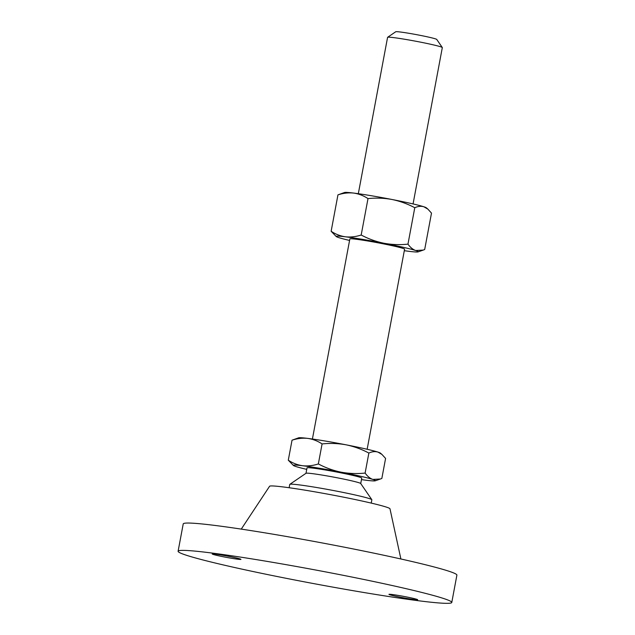 <?xml version="1.0" encoding="UTF-8"?>
<svg xmlns="http://www.w3.org/2000/svg" width="635" height="635" viewBox="0 0 635 635"><rect width="100%" height="100%" fill="white"/><g stroke="black" fill="none" stroke-linecap="round" stroke-linejoin="round"><path stroke-width="0.95" d="M237.688 559.205A14.621 0.722 10.6 0 1 221.671 556.443A14.621 0.722 10.6 0 1 212.201 553.974A14.621 0.722 10.6 0 1 215.463 554.125A14.621 0.722 10.6 0 1 231.473 556.895A14.621 0.722 10.6 0 1 240.943 559.356A14.621 0.722 10.6 0 1 237.688 559.205M414.425 599.583A14.621 0.722 10.6 0 1 398.415 596.821A14.621 0.722 10.6 0 1 388.945 594.36A14.621 0.722 10.6 0 1 392.2 594.511A14.621 0.722 10.6 0 1 408.21 597.273A14.621 0.722 10.6 0 1 417.679 599.734A14.621 0.722 10.6 0 1 414.425 599.583M413.06 203.938L442.317 47.593A27.845 1.373 -169.4 0 0 442.293 47.522A27.845 1.373 -169.4 0 0 423.64 42.767A27.845 1.373 -169.4 0 0 393.787 37.632A27.845 1.373 -169.4 0 0 387.628 37.29A27.845 1.373 -169.4 0 0 387.58 37.346L358.323 193.699M442.293 47.522L436.737 39.426A20.884 1.032 -169.4 0 0 422.751 35.862A20.884 1.032 -169.4 0 0 400.352 32.012A20.884 1.032 -169.4 0 0 395.74 31.75L387.628 37.29M312.412 439.023L349.853 238.943A27.845 1.373 10.6 0 1 356.06 239.228A27.845 1.373 10.6 0 1 386.556 244.491A27.845 1.373 10.6 0 1 404.59 249.182L367.149 449.262M371.237 503.103L371.848 499.801A41.767 2.056 -169.4 0 0 371.824 499.689L360.704 483.505A27.845 1.373 -169.4 0 0 342.051 478.75A27.845 1.373 -169.4 0 0 312.19 473.615A27.845 1.373 -169.4 0 0 306.038 473.273L289.814 484.346A41.767 2.056 -169.4 0 0 289.75 484.434L289.131 487.736M371.824 499.689A41.767 2.056 -169.4 0 0 343.845 492.569A41.767 2.056 -169.4 0 0 299.053 484.862A41.767 2.056 -169.4 0 0 289.814 484.346M400.891 558.983L389.985 508.794A61.254 3.016 -169.4 0 0 349.718 498.411A61.254 3.016 -169.4 0 0 283.21 486.95A61.254 3.016 -169.4 0 0 269.589 486.259L241.268 529.106M451.779 602.464L456.898 575.127A139.216 6.858 -169.4 0 0 366.712 551.672A139.216 6.858 -169.4 0 0 214.225 525.343A139.216 6.858 -169.4 0 0 183.221 523.915L178.102 551.251A139.216 6.858 -169.4 0 0 268.287 574.707A139.216 6.858 -169.4 0 0 420.775 601.035A139.216 6.858 -169.4 0 0 451.779 602.464A139.216 6.858 -169.4 0 0 361.601 579.009A139.216 6.858 -169.4 0 0 209.113 552.68A139.216 6.858 -169.4 0 0 178.102 551.251M305.999 473.297L307.015 467.868A27.845 1.373 10.6 0 1 313.214 468.154A27.845 1.373 10.6 0 1 343.71 473.416A27.845 1.373 10.6 0 1 361.752 478.107L360.736 483.545M361.466 479.615A41.767 2.056 -169.4 0 0 366.133 480.243A41.767 2.056 -169.4 0 0 375.253 480.814A41.767 2.056 -169.4 0 0 372.793 479.417A41.767 2.056 -169.4 0 0 341.043 472.162C349.036 473.623 357.06 473.924 365.117 473.067C367.411 476.29 369.967 478.409 372.793 479.417L380.389 479.012L381.841 478.449L385.588 458.438L381.952 454.438L377.912 452.08C375.039 451.263 372.023 451.588 368.864 453.057L365.117 473.067M293.449 465.503L288.29 460.2C292.727 463.145 297.513 464.987 302.633 465.733A41.767 2.056 10.6 0 1 341.043 472.162C333.105 470.519 325.541 467.773 318.341 463.939C313.023 465.669 307.784 466.273 302.633 465.733A41.767 2.056 -169.4 0 0 293.449 465.503A41.767 2.056 -169.4 0 0 295.966 466.55A41.767 2.056 -169.4 0 0 306.729 469.368M368.864 453.057C361.664 449.223 354.1 446.476 346.162 444.833C338.169 443.373 330.144 443.071 322.088 443.928L318.341 463.939M322.088 443.928C317.651 440.984 312.872 439.142 307.745 438.396C302.593 437.856 297.355 438.46 292.036 440.19L288.29 460.2M292.036 440.19L298.625 437.825A41.767 2.056 10.6 0 1 307.745 438.396A41.767 2.056 10.6 0 1 346.162 444.833A41.767 2.056 10.6 0 1 377.912 452.08A41.767 2.056 10.6 0 1 380.428 453.136L381.952 454.438M349.575 240.443A41.767 2.056 10.6 0 1 338.812 237.625A41.767 2.056 10.6 0 1 336.288 236.577A41.767 2.056 10.6 0 1 345.472 236.807A41.767 2.056 10.6 0 1 383.889 243.237A41.767 2.056 10.6 0 1 415.639 250.492A41.767 2.056 10.6 0 1 418.092 251.889A41.767 2.056 10.6 0 1 408.972 251.317A41.767 2.056 10.6 0 1 404.312 250.69M427.871 209.113L426.339 207.804A41.767 2.056 10.6 0 0 423.823 206.756C420.957 205.938 417.941 206.264 414.774 207.732C407.599 203.898 400.026 201.16 392.073 199.501C384.096 198.049 376.071 197.747 367.998 198.604C363.545 195.651 358.767 193.81 353.655 193.072C348.488 192.532 343.249 193.135 337.947 194.866L344.543 192.5A41.767 2.056 10.6 0 1 353.655 193.072A41.767 2.056 10.6 0 1 392.073 199.501A41.767 2.056 10.6 0 1 423.823 206.756L427.871 209.113L431.498 213.114L424.68 249.523L423.228 250.087L415.639 250.492C412.806 249.476 410.242 247.356 407.964 244.142C399.883 244.999 391.858 244.697 383.889 243.237C375.928 241.586 368.363 238.847 361.188 235.013C355.878 236.744 350.639 237.339 345.472 236.807C340.36 236.069 335.582 234.228 331.137 231.275L336.288 236.577M337.947 194.866L331.137 231.275M367.998 198.604L361.188 235.013M414.774 207.732L407.964 244.142M375.253 480.814L380.389 479.012M418.092 251.889L423.228 250.087"/></g></svg>
